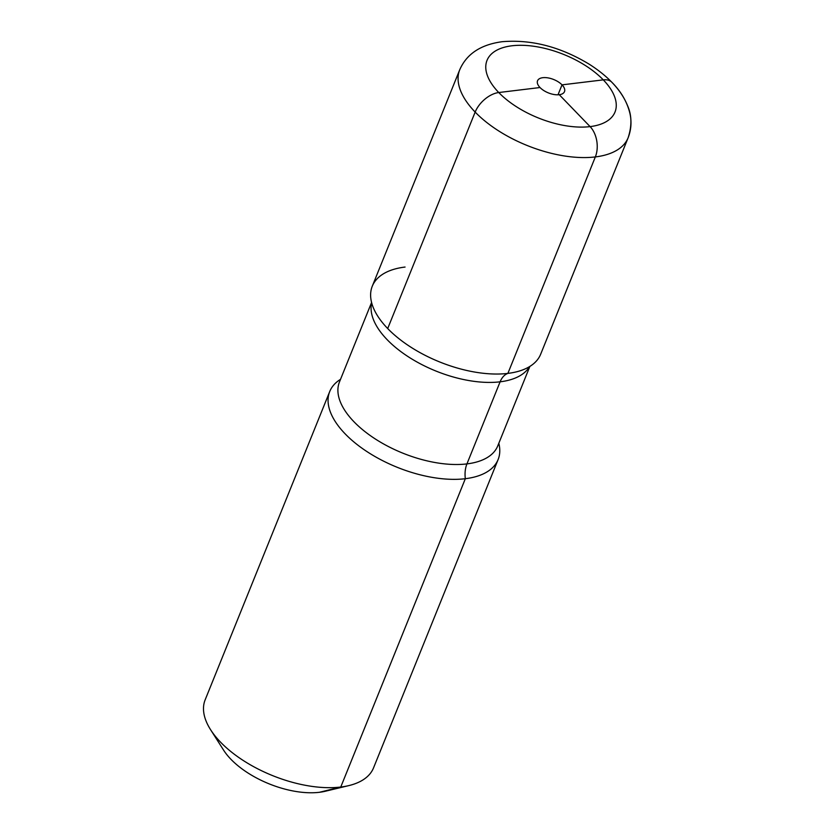 <?xml version="1.0" encoding="UTF-8"?>
<svg xmlns="http://www.w3.org/2000/svg" width="834" height="834" viewBox="0 0 834 834"><rect width="100%" height="100%" fill="white"/><g stroke="black" fill="none" stroke-linecap="round" stroke-linejoin="round"><path stroke-width="1.25" d="M319.391 792.3A66.835 33.11 22 0 0 325.375 791.237A66.835 33.11 22 0 1 319.391 792.3A66.835 33.11 -158 0 1 223.575 750.11A66.835 33.11 -158 0 0 319.391 792.3L340.762 787.035A90.802 44.994 22 0 0 348.893 785.586A90.802 44.994 22 0 0 373.538 767.874L498.117 459.544A90.802 44.994 22 0 0 498.815 443.271A90.802 44.994 22 0 1 498.117 459.544A90.802 44.994 22 0 1 465.33 478.706A90.802 44.994 22 0 0 498.117 459.544L373.538 767.874A90.802 44.994 22 0 1 348.893 785.586A90.802 44.994 22 0 1 340.762 787.035A90.802 44.994 -158 0 1 210.585 729.708A90.802 44.994 -158 0 1 205.154 699.841L329.732 391.511A90.802 44.994 22 0 0 368.075 452.32A90.802 44.994 22 0 0 465.33 478.706A21.788 14.095 83.1 0 1 466.936 463.902L500.108 381.816A21.788 14.095 83.1 0 1 507.885 373.392A90.802 44.994 -158 0 1 375.227 311.801A90.802 44.994 -158 0 1 405.063 267.047A90.802 44.994 -158 0 0 375.227 311.801A90.802 44.994 -158 0 0 507.885 373.392A90.802 44.994 22 0 0 520.76 370.598A90.802 44.994 22 0 1 507.885 373.392A90.802 44.994 -158 0 1 410.63 347.017A90.802 44.994 -158 0 1 372.277 286.208L459.743 69.733C466.644 53.918 480.811 44.577 502.235 41.7C531.487 39.281 560.542 46.829 589.409 64.322C608.726 76.676 621.476 90.52 627.637 105.855C631.818 115.342 631.984 125.976 628.127 137.766A90.802 44.994 -158 0 1 595.34 156.928A21.788 14.095 -96.9 0 0 590.097 126.612L559.249 94.701L590.097 126.612A21.788 14.095 83.1 0 1 595.34 156.928L507.885 373.392A90.802 44.994 22 0 0 540.661 354.231A90.802 44.994 -158 0 1 475.39 372.173A90.802 44.994 -158 0 1 387.695 328.554L475.161 112.079A21.788 12.646 -44 0 1 498.753 92.532L540.015 87.528A14.532 7.193 -158 0 1 537.555 80.752A14.532 7.193 -158 0 1 547.99 77.885A14.532 7.193 -158 0 1 562.022 84.86A14.532 7.193 -158 0 1 564.493 91.636A14.532 7.193 -158 0 1 554.047 94.513A14.532 7.193 -158 0 1 540.015 87.528A14.532 7.193 -158 0 0 554.047 94.513A14.532 7.193 -158 0 0 564.493 91.636A14.532 7.193 -158 0 0 562.022 84.86L603.284 79.866A21.788 12.646 -44 0 1 611.864 82.274C621.184 91.667 627.22 102.113 629.972 113.612C631.786 121.827 631.171 129.885 628.127 137.766A90.802 44.994 -158 0 1 562.856 155.708A90.802 44.994 -158 0 1 475.161 112.079M340.533 379.324A90.802 44.994 22 0 0 329.732 391.511A90.802 44.994 22 0 0 368.075 452.32A90.802 44.994 22 0 0 465.33 478.706L340.762 787.035A90.802 44.994 -158 0 1 210.585 729.708A90.802 44.994 -158 0 1 205.154 699.841L329.732 391.511A90.802 44.994 22 0 1 340.533 379.324M562.022 84.86L558.009 94.795L562.022 84.86L603.284 79.866A69.014 34.194 22 0 1 590.097 126.612A69.014 34.194 22 0 1 498.753 92.532M507.885 373.392L595.34 156.928A90.802 44.994 -158 0 1 498.086 130.542A90.802 44.994 -158 0 1 459.743 69.733M500.108 381.816A85.36 42.294 -158 0 1 411.256 358.63A85.36 42.294 -158 0 1 371.683 302.857A85.36 42.294 -158 0 0 411.256 358.63A85.36 42.294 -158 0 0 500.108 381.816A85.36 42.294 22 0 0 529.517 366.637A85.36 42.294 22 0 1 500.108 381.816M466.936 463.902A85.36 42.294 22 0 0 497.752 445.898L529.861 366.428L497.752 445.898A85.36 42.294 22 0 1 466.936 463.902A85.36 42.294 -158 0 1 375.519 439.111A85.36 42.294 -158 0 1 339.469 381.941L371.578 302.481L339.469 381.941A85.36 42.294 -158 0 0 375.519 439.111A85.36 42.294 -158 0 0 466.936 463.902M511.951 45.787A69.014 34.194 -158 0 1 603.284 79.866A69.014 34.194 -158 0 1 590.097 126.612A69.014 34.194 -158 0 1 498.753 92.532A69.014 34.194 -158 0 1 511.951 45.787M223.575 750.11L210.585 729.708L223.575 750.11M325.375 791.237L348.893 785.586L325.375 791.237M540.661 354.231L628.127 137.766L540.661 354.231"/></g></svg>
